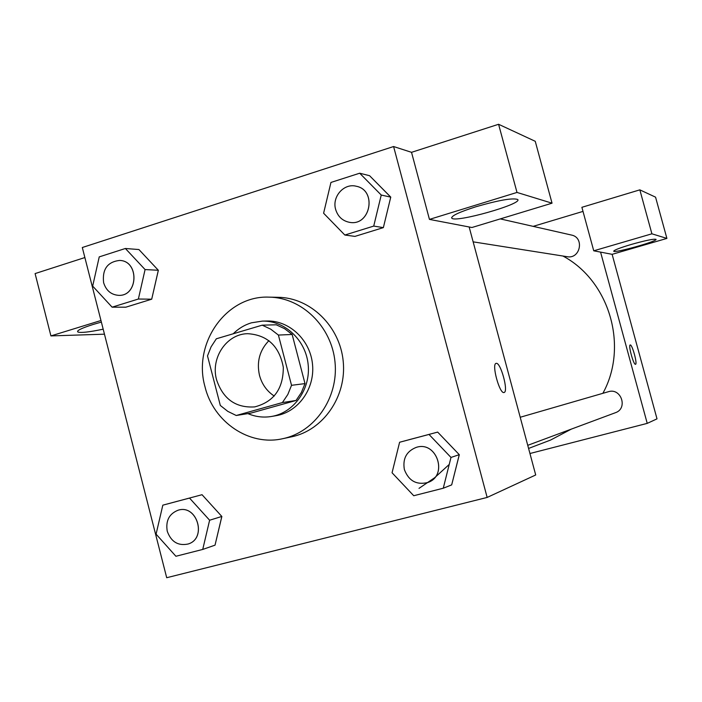 <?xml version="1.0" encoding="UTF-8"?>
<svg xmlns="http://www.w3.org/2000/svg" width="702" height="702" viewBox="0 0 702 702"><rect width="100%" height="100%" fill="white"/><g stroke="black" fill="none" stroke-linecap="round" stroke-linejoin="round"><path stroke-width="1.05" d="M274.245 396.051C266.857 391.154 261.943 384.266 259.494 375.377C256.502 361.811 259.652 350.228 268.936 340.628M216.602 379.887C210.346 358.143 226.5 333.889 247.674 333.687C267.427 334.959 279.308 346.139 283.301 367.216C283.38 388.671 273.85 401.895 254.694 406.906C235.819 408.073 223.122 399.069 216.602 379.887M236.232 415.496L282.397 402.571L287.82 394.489L291.532 385.31L278.404 335.065L270.77 329.194L262.215 325.166L216.348 338.785L211.083 346.832L207.502 355.896L220.323 405.458L227.799 411.372L236.232 415.496L250.772 413.136L296.042 400.482L282.397 402.571M296.042 400.482L301.36 392.567L305.001 383.599L292.146 334.468L284.67 328.729L276.272 324.798L262.215 325.166M247.867 413.61C255.537 416.856 263.434 417.804 271.551 416.462C293.813 412.785 310.661 389.277 308.187 364.829C305.975 340.365 284.968 320.481 262.408 321.104L251.421 322.815C244.524 324.912 238.461 328.562 233.231 333.766M262.408 321.104L267.05 321.007C289.461 320.393 310.328 340.128 312.522 364.417C314.987 388.68 298.245 412.021 276.123 415.672L271.551 416.462M292.146 334.468L278.404 335.065M305.001 383.599L291.532 385.31M205.019 386.82C192.445 343.418 226.316 295.121 269.156 297.148C301.886 297.499 331.783 326.676 335.029 362.258C338.61 397.806 314.794 432.134 282.722 438.697C249.298 446.437 213.452 422.06 205.019 386.82M269.156 297.148L278.211 297.306C310.521 297.657 340.031 326.412 343.225 361.469C346.753 396.498 323.245 430.335 291.584 436.82L282.722 438.697M112.109 307.169L125.842 307.186L151.711 299.192L158.362 270.27L145.077 269.568L125.377 248.49L99.236 256.888L92.673 286.109L112.109 307.169L138.373 299.026L145.077 269.568M221.858 516.47L215.031 545.156L221.823 516.453L202.044 494.708L162.82 505.168L156.081 534.152L175.904 556.265L202.729 549.438L209.617 520.226L189.522 498.069L162.82 505.168M354.958 236.39L383.362 227.615L354.958 236.39L344.84 235.038L373.727 226.088L381.239 195.042L359.696 173.21L330.949 182.441L323.604 213.224L344.84 235.038M373.727 226.088L383.362 227.615L390.751 197.139L369.577 175.702L390.777 197.113M393.594 146.534L82.309 247.516L166.707 577.72L487.153 497.437L393.594 146.534L411.53 152.325L429.448 219.393L471.928 227.509L552.035 203.185L516.997 192.436L429.448 219.393M459.319 454.677L451.684 484.88L459.275 454.668L437.671 432.099L399.605 442.251L392.058 472.771L413.741 495.735L443.269 488.223L450.982 457.441L429.001 434.441L399.605 442.251M504.027 392.506C499.587 394.261 491.303 363.706 496.13 363.39C500.587 361.644 508.845 391.962 504.062 392.497L504.027 392.506M469.155 226.983L535.705 474.973L487.153 497.437M504.071 392.497C508.827 391.883 500.561 361.644 496.121 363.39L496.095 363.399M475.886 206.765C498.85 200.149 512.793 197.727 517.734 199.5C522.85 203.975 454.799 223.175 451.781 218.146C451.167 215.891 459.205 212.101 475.886 206.765M516.997 192.436L498.587 124.28L411.53 152.325M552.035 203.185L535.249 141.304L498.587 124.28M103.185 329.177C89.382 332.064 80.949 333.02 77.878 332.028C76.343 330.695 81.537 328.141 93.463 324.368L101.369 322.095M100.965 320.507L50.921 335.916L104.458 334.178M84.872 257.546L35.1 273.578L50.921 335.916M449.227 464.443L434.626 477.755M434.564 477.799L419.006 488.364M562.934 256.028C609.503 280.809 628.781 346.367 602.878 393.313M571.358 429.097L550.614 440.04L528.588 448.438M500.272 218.901L571.454 235.047C584.687 237.469 580.326 259.345 567.163 256.695L473.139 241.848M520.217 417.26L608.301 391.742C621.121 387.425 628.272 408.529 615.382 412.723L527.755 445.322M533.169 226.36L583.002 211.399M529.949 453.51L647.226 423.376L600.57 252.115L593.734 250.807L651.895 233.81L666.9 238.417L612.126 254.326L600.57 252.115M593.734 250.807L581.888 207.309L639.838 189.856L655.563 197.157L666.9 238.417M631.273 244.445C645.454 240.47 653.694 238.768 656.001 239.329C658.125 241.102 614.171 253.431 613.697 251.219C613.996 250.123 619.857 247.867 631.273 244.445M651.895 233.81L639.838 189.856M647.226 423.376L657.011 418.857L612.126 254.326M635.512 364.303C633.599 365.233 628.044 344.963 630.221 344.963C632.133 344.024 637.679 364.206 635.529 364.294L635.512 364.303C637.662 364.171 632.125 344.024 630.212 344.972L630.221 344.963M178.054 510.231C197.122 503.922 207.362 538.531 188.022 544.032C178.01 546.059 171.086 541.795 167.251 531.247C165.532 520.814 169.129 513.811 178.054 510.231L178.097 510.222C197.165 503.913 207.397 538.522 188.057 544.024L188.039 544.032M221.823 516.453L209.617 520.226M175.737 501.702L189.522 498.069M215.031 545.156L202.729 549.438M416.233 447.385L416.233 447.385C436.863 440.391 448.534 475.798 427.764 482.511L427.746 482.52C416.505 485.196 408.713 480.879 404.37 469.568C402.527 458.713 406.467 451.316 416.207 447.393C436.837 440.4 448.508 475.807 427.737 482.528L427.764 482.511M459.275 454.668L450.982 457.441M408.766 439.777L429.001 434.441M451.684 484.88L443.269 488.223M119.603 260.433L119.647 260.442C139.47 260.784 138.329 296.577 118.559 295.34L118.506 295.34C111.039 294.717 106.072 290.488 103.606 282.643C102.159 269.243 107.494 261.837 119.603 260.433C139.426 260.775 138.285 296.577 118.506 295.34M125.842 307.186L151.711 299.192L158.327 270.261L138.926 249.543L125.377 248.49M151.711 299.192L138.373 299.026M356.186 186.232L356.204 186.232C377.378 190.084 370.516 226.623 349.482 222.323L349.464 222.323C342.453 220.884 337.846 216.576 335.644 209.415C331.792 196.771 343.962 182.95 356.168 186.223C377.351 190.075 370.489 226.623 349.447 222.323L349.447 222.323M390.751 197.139L381.239 195.042M369.577 175.702L359.696 173.21M451.781 218.146L451.623 217.55M77.878 332.028L77.641 331.107"/></g></svg>
